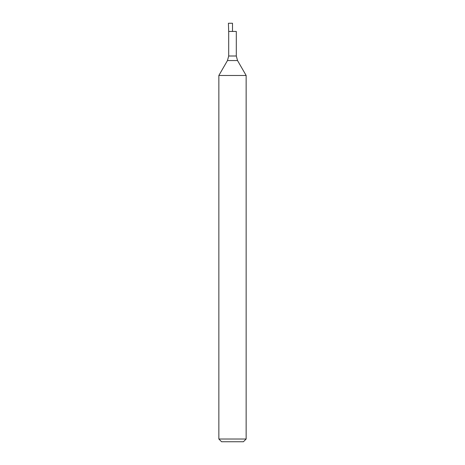 <?xml version="1.0" encoding="UTF-8"?>
<svg xmlns="http://www.w3.org/2000/svg" width="465" height="465" viewBox="0 0 465 465"><rect width="100%" height="100%" fill="white"/><g stroke="black" fill="none" stroke-linecap="round" stroke-linejoin="round"><path stroke-width="0.35" stroke-dasharray="2.33 1.74" d="M236.307 31.44L228.693 31.44L232.5 31.44L232.5 23.25L228.408 23.25M246.148 75.481L218.852 75.481M246.148 439.018L218.852 439.018M243.416 441.75L221.584 441.75M236.307 56.003L228.693 56.003M237.528 60.549L227.472 60.549"/><path stroke-width="0.7" d="M232.5 31.44L236.307 31.44L236.307 56.003L228.693 56.003L228.693 31.44L232.5 31.44L232.5 23.25L228.408 23.25L228.693 31.44L232.5 31.44M237.528 60.549L227.472 60.549L218.852 75.481L246.148 75.481L237.528 60.549L236.307 56.003M246.148 439.018L243.416 441.75L221.584 441.75L218.852 439.018L246.148 439.018L246.148 75.481M227.472 60.549L228.693 56.003M218.852 439.018L218.852 75.481"/></g></svg>
